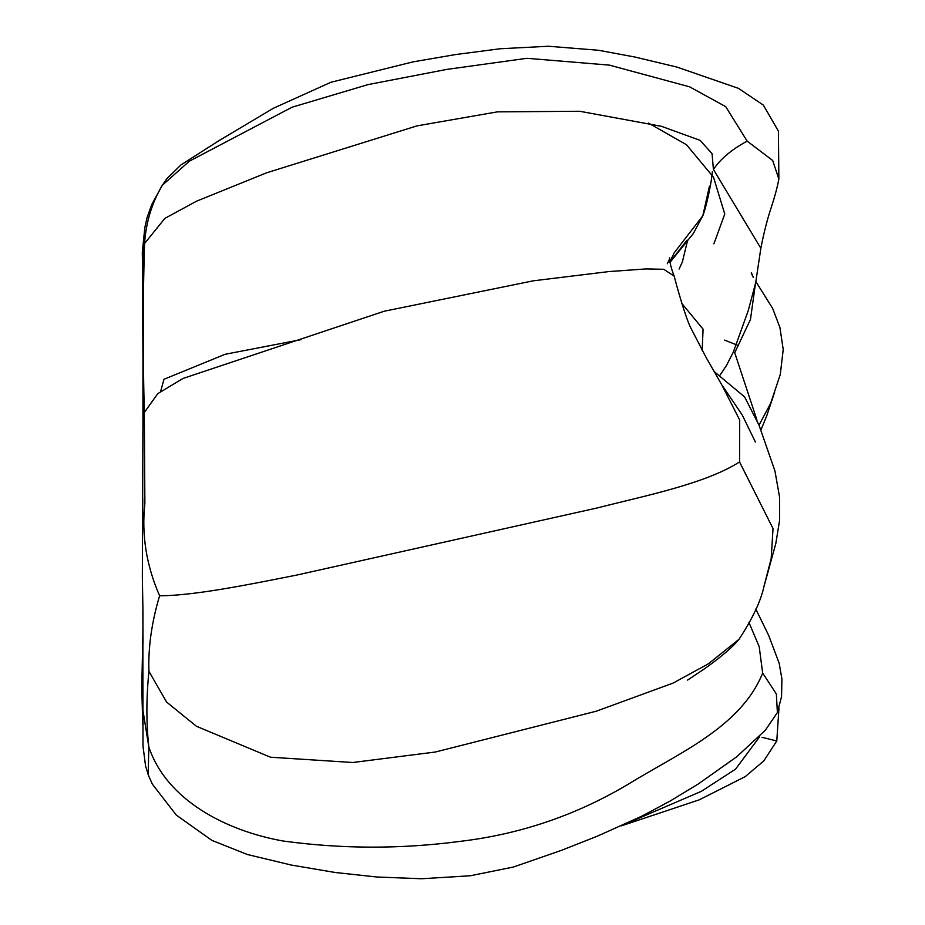 <?xml version="1.0" encoding="UTF-8"?>
<svg xmlns="http://www.w3.org/2000/svg" width="925" height="925" viewBox="0 0 925 925"><rect width="100%" height="100%" fill="white"/><g stroke="black" fill="none" stroke-linecap="round" stroke-linejoin="round"><path stroke-width="1.39" d="M148.197 774.595L148.821 746.903L142.924 710.284L142.878 627.439M142.993 256.19L144.566 243.506C142.866 296.532 142.785 352.853 144.312 412.469L144.878 503.535C141.421 534.65 146.335 565.406 159.597 595.793C151.654 622.375 148.104 647.558 148.937 671.353C146.254 698.028 146.219 723.211 148.821 746.903C166.639 800.391 226.498 830.916 283.038 840.998C341.984 849.081 401.219 849.185 460.731 841.299C520.787 834.107 576.83 814.96 628.85 783.845C677.412 753.817 740.856 727.339 762.663 673.076L759.194 646.644L748.903 622.352M142.982 300.371L142.3 252.502L144.809 227.77L147.052 217.664L151.688 204.656L162.372 185.197C151.977 202.61 146.034 222.046 144.566 243.506L164.858 218.381L196.574 201.164L266.573 172.813L416.99 125.881L497.407 111.856L579.674 111.266L661.456 126.32L700.109 140.357L712.077 153.689L713.418 169.448L760.847 248.27C763.911 232.545 767.426 218.797 771.381 207.038C774.792 196.713 777.278 187.37 778.862 179.034L772.664 160.464L747.157 141.12C731.768 149.434 720.517 158.88 713.418 169.448M755.343 284.38L750.476 319.426L734.728 352.749L756.985 420.181M142.808 454.002L142.912 427.674M301.145 339.625L225.099 354.287L163.979 379.273L160.73 391.078M724.587 340.099L738.335 345.545M755.783 609.055L768.571 635.174L779.174 663.26L781.914 678.915L781.567 696.583L777.393 712.528L776.341 693.958L762.663 673.076M753.355 277.454L751.204 272.991M162.372 185.197L189.278 161.227L292.069 107.207L368.034 84.603L446.775 69.41L526.938 58.298L609.378 65.12L689.553 86.811L725.709 106.641L747.157 141.12M648.46 123.06L686.477 144.739L713.522 177.253L724.761 214.022L713.915 243.818M709.452 186.145L702.815 215.768L674.256 252.722L669.862 261.868M721.65 384.638L706.157 357.536L690.802 327.959C685.518 317.553 676.799 286.438 674.163 276.078L663.734 269.302L646.02 268.921L608.893 271.58L533.367 280.807L384.176 311.239L183.081 378.429L157.828 393.611L144.312 412.469L142.959 426.737L142.982 278.182M721.778 384.823L739.699 420.031L739.549 461.945C705.185 483.798 646.598 495.372 597.134 507.975L296.948 575.026C250.86 584.161 194.435 595.712 159.597 595.793M687.599 680.083L704.341 668.902C721.072 657.028 732.635 647.142 739.04 639.279L708.446 663.78L673.215 683.032L596.394 711.175L435.432 752.002L352.818 762.501L270.482 757.217L196.435 726.275L166.569 702.029L148.937 671.353M739.549 461.945L773.022 528.568L771.184 558.584L763.784 587.19M621.288 825.875L699.242 799.836L745.249 776.618L763.807 760.905L776.78 740.96L762.015 737.306M759.645 736.739L735.548 769.149L701.277 791.361L626.202 823.643M681.864 303.504L703.069 329.15L702.191 350.61M148.937 776.572L145.595 766.235L143.005 746.197L142.947 685.726M142.947 702.769L142.936 708.562M142.785 498.829L142.635 525.412M760.917 430.033L766.79 415.683L774.653 392.108M755.875 281.639L772.629 308.36L779.937 327.589L783.221 349.534L780.284 374.475L770.594 403.462L759.02 425.165M142.936 413.047L142.959 355.778M142.519 280.61L142.947 357.466M753.401 277.558L751.378 272.806M161.436 186.549L166.974 178.548L180.953 164.927L219.479 140.346L273.372 108.26L330.919 82.267L413.024 61.871L456.141 54.471L500.182 48.759L548.363 46.25L598.44 50.262L634.851 57.015L676.961 67.086L738.474 88.361L763.379 105.138L778.411 131.142L778.873 179.022M679.089 269.059L682.384 261.914L687.287 241.587M674.163 276.078C671.457 269.707 668.914 259.093 669.654 257.855L669.642 257.902M669.307 259.532L667.33 263.752M702.861 215.675C707.417 203.986 712.192 177.438 712.366 171.692L712.354 171.726M777.393 712.528L765.403 730.16L736.855 756.673L698.468 783.857L670.174 801.038L641.811 816.162L597.238 836.223L561.498 850.329L513.317 867.06L470.282 875.767L421.603 878.75L376.706 876.993L335.139 872.483L291.19 865.025L247.438 854.527L211.871 840.374L176.27 815.075L152.382 784.169L148.093 774.63M739.006 639.325C752.36 618.964 760.651 601.504 763.865 586.936M776.78 740.96L778.977 708.076M142.878 633.96L141.779 687.784L142.751 724.46M722.437 385.771L742.197 414.897L755.39 442.011M764.374 585.097L775.867 543.31L779.59 520.312L779.625 497.43L774.93 470.906L759.055 425.257L744.567 396.86L714.424 371.792M687.09 240.13L669.885 262.053M669.954 262.434L693.392 233.424L702.815 215.768M719.974 375.192L726.31 365.768L733.328 352.09L748.279 310.522L755.702 282.576L760.847 248.27M143.005 404.179L143.005 413.463M142.993 256.075L142.97 280.448M142.993 299.33L142.993 290.774M143.202 262.608L143.525 250.178L143.202 262.608M143.028 293.607L143.051 311.563L143.028 293.607M142.993 613.24L142.346 577.165L142.959 426.367M142.878 624.398L142.889 607.552M142.924 614.709L142.924 608.847M143.005 643.893L142.947 610.118M143.005 387.795L143.005 364.161M142.947 353.373L142.959 355.466"/></g></svg>
